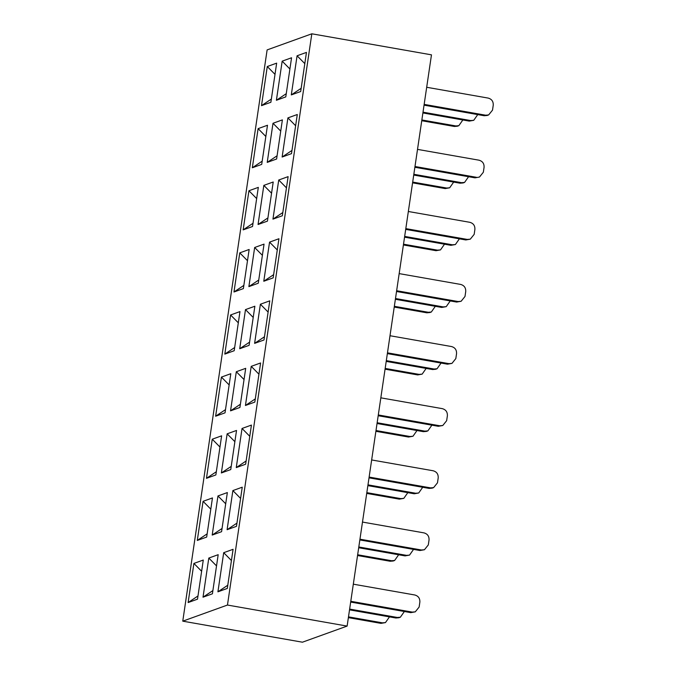 <?xml version="1.0" encoding="UTF-8"?>
<svg xmlns="http://www.w3.org/2000/svg" width="676" height="676" viewBox="0 0 676 676"><rect width="100%" height="100%" fill="white"/><g stroke="black" fill="none" stroke-linecap="round" stroke-linejoin="round"><path stroke-width="1.01" d="M227.466 605.045L311.822 33.8L267.121 49.914L182.765 621.159L302.425 642.2L347.126 626.086L227.466 605.045L182.765 621.159M238.315 322.815L230.592 314.974L239.972 311.594L234.192 350.726L224.812 354.106L234.673 347.506M230.592 314.974L224.812 354.106M253.213 317.441L245.489 309.608L254.869 306.228L249.098 345.351L239.71 348.731L249.571 342.132M245.489 309.608L239.71 348.731M268.118 312.075L260.387 304.234L269.775 300.854L263.995 339.986L254.607 343.366L264.468 336.766M260.387 304.234L254.607 343.366M188.122 602.561L193.902 563.429L203.282 560.049L197.51 599.173L188.122 602.561L197.983 595.962M197.291 540.445L203.07 501.322L212.458 497.933L206.679 537.065L197.291 540.445L207.152 533.846M206.467 478.329L212.247 439.206L221.627 435.826L215.855 474.949L206.467 478.329L216.328 471.73M215.636 416.222L221.415 377.09L230.803 373.71L225.024 412.833L215.636 416.222L225.497 409.622M203.02 597.187L208.799 558.063L218.187 554.683L212.408 593.807L203.02 597.187L212.881 590.587M212.196 535.071L217.968 495.947L227.356 492.567L221.576 531.691L212.196 535.071L222.058 528.471M221.365 472.963L227.144 433.831L236.532 430.451L230.753 469.575L221.365 472.963L231.226 466.364M230.541 410.847L236.313 371.724L245.701 368.335L239.921 407.467L230.541 410.847L240.394 404.248M217.917 591.821L223.697 552.689L233.085 549.309L227.305 588.433L217.917 591.821L227.778 585.222M227.094 529.705L232.874 490.582L242.253 487.193L236.482 526.325L227.094 529.705L236.955 523.106M236.262 467.589L242.042 428.466L251.43 425.086L245.65 464.209L236.262 467.589L246.123 460.99M245.439 405.482L251.219 366.35L260.598 362.97L254.827 402.093L245.439 405.482L255.3 398.882M233.98 291.99L239.76 252.866L249.148 249.478L243.368 288.61L233.98 291.99L243.842 285.39M243.157 229.874L248.929 190.75L258.316 187.37L252.537 226.494L243.157 229.874L253.018 223.274M252.325 167.766L258.105 128.634L267.493 125.254L261.713 164.378L252.325 167.766L262.187 161.167M261.502 105.65L267.274 66.527L276.661 63.138L270.882 102.27L261.502 105.65L271.363 99.051M248.878 286.624L254.658 247.492L264.046 244.112L258.266 283.236L248.878 286.624L258.739 280.025M258.055 224.508L263.834 185.385L273.214 181.996L267.442 221.128L258.055 224.508L267.916 217.909M267.223 162.392L273.003 123.269L282.391 119.889L276.611 159.012L267.223 162.392L277.084 155.793M276.399 100.276L282.179 61.153L291.559 57.773L285.787 96.896L276.399 100.276L286.261 93.677M263.784 281.25L269.555 242.126L278.943 238.738L273.163 277.87L263.784 281.25L273.645 274.65M272.952 219.134L278.732 180.01L288.12 176.63L282.34 215.754L272.952 219.134L282.813 212.534M282.129 157.026L287.9 117.894L297.288 114.514L291.508 153.638L282.129 157.026L291.99 150.427M291.297 94.91L297.077 55.787L306.465 52.398L300.685 91.53L291.297 94.91L301.158 88.311M247.492 260.699L239.76 252.866M256.66 198.583L248.929 190.75M265.837 136.476L258.105 128.634M275.005 74.36L267.274 66.527M262.389 255.334L254.658 247.492M271.558 193.218L263.834 185.385M280.734 131.102L273.003 123.269M289.903 68.986L282.179 61.153M277.287 249.959L269.555 242.126M286.463 187.844L278.732 180.01M295.632 125.736L287.9 117.894M304.808 63.62L297.077 55.787M258.942 374.183L251.219 366.35M249.774 436.299L242.042 428.466M240.597 498.415L232.874 490.582M231.429 560.531L223.697 552.689M244.044 379.557L236.313 371.724M234.876 441.673L227.144 433.831M225.7 503.781L217.968 495.947M216.531 565.897L208.799 558.063M229.147 384.931L221.415 377.09M219.97 447.039L212.247 439.206M210.802 509.155L203.07 501.322M201.625 571.271L193.902 563.429M311.822 33.8L431.474 54.841L347.126 626.086M375.89 431.296L408.498 437.034L409.969 436.502L376 430.527M409.969 436.502L412.985 436.248L416.991 430.536M412.985 436.248L408.498 437.034M366.713 493.412L399.33 499.142L400.792 498.618L366.831 492.643M400.792 498.618L403.809 498.364L407.814 492.643M403.809 498.364L399.33 499.142M348.368 617.636L380.985 623.373L382.455 622.841L348.486 616.867M382.455 622.841L385.464 622.588L389.469 616.875M385.464 622.588L380.985 623.373M357.545 555.52L390.153 561.257L391.624 560.734L357.655 554.759M391.624 560.734L394.64 560.472L393.17 561.004L390.153 561.257M394.64 560.472L398.646 554.759M359.843 539.947L419.957 550.517L421.418 549.994L359.953 539.186M421.418 549.994L424.435 549.732L428.305 544.932L429.032 540.039C429.226 536.262 427.528 533.871 423.953 532.874L362.48 522.066M424.435 549.732L419.957 550.517M358.694 547.737L405.059 555.892L406.521 555.359L358.804 546.968M406.521 555.359L409.538 555.106L405.059 555.892M409.538 555.106L413.543 549.394M350.667 602.062L410.78 612.633L412.25 612.101L350.785 601.294M412.25 612.101L415.267 611.848L419.137 607.04L419.855 602.147C420.05 598.378 418.36 595.987 414.777 594.981L353.311 584.174M415.267 611.848L410.78 612.633M349.517 609.853L395.882 617.999L397.353 617.475L349.636 609.084M397.353 617.475L400.361 617.213L398.899 617.746L395.882 617.999M400.361 617.213L404.375 611.501M378.188 415.723L438.302 426.294L439.763 425.762L378.298 414.954M439.763 425.762L442.78 425.508L438.302 426.294M442.78 425.508L446.65 420.7L447.377 415.808C447.571 412.039 445.873 409.648 442.298 408.642L380.825 397.834M377.039 423.506L423.404 431.66L424.866 431.136L377.149 422.745M424.866 431.136L427.883 430.874L426.412 431.406L423.404 431.66M427.883 430.874L431.888 425.162M369.011 477.839L429.125 488.402L430.595 487.878L369.13 477.07M430.595 487.878L433.612 487.624L432.141 488.148L429.125 488.402M433.612 487.624L437.482 482.816L438.2 477.924C438.394 474.146 436.704 471.763 433.122 470.758L371.656 459.95M367.862 485.622L414.227 493.776L415.698 493.243L367.981 484.853M415.698 493.243L418.706 492.99L422.711 487.278M418.706 492.99L414.227 493.776M394.235 307.073L426.843 312.802L428.314 312.278L394.345 306.304M428.314 312.278L431.322 312.016L429.86 312.549L426.843 312.802M431.322 312.016L435.336 306.304M403.403 244.957L436.02 250.695L437.482 250.162L403.513 244.188M437.482 250.162L440.498 249.909L444.504 244.197M440.498 249.909L436.02 250.695M395.384 299.282L441.749 307.436L443.211 306.904L395.494 298.513M443.211 306.904L446.228 306.65L441.749 307.436M446.228 306.65L450.233 300.938M396.533 291.491L456.646 302.062L458.108 301.538L396.643 290.731M458.108 301.538L461.125 301.276L464.995 296.477L465.722 291.584C465.916 287.807 464.218 285.416 460.635 284.419L399.17 273.611M461.125 301.276L456.646 302.062M387.356 353.607L447.47 364.178L448.94 363.646L387.475 352.838M448.94 363.646L451.957 363.392L455.827 358.584L456.545 353.7C456.739 349.923 455.049 347.532 451.467 346.534L390.001 335.727M451.957 363.392L447.47 364.178M386.207 361.398L432.572 369.544L434.043 369.02L386.326 360.629M434.043 369.02L437.051 368.766L435.589 369.29L432.572 369.544M437.051 368.766L441.056 363.054M385.058 369.18L417.675 374.918L419.137 374.386L385.176 368.42M419.137 374.386L422.154 374.132L417.675 374.918M422.154 374.132L426.159 368.42M405.701 229.384L465.815 239.955L467.285 239.422L405.82 228.615M467.285 239.422L470.293 239.169L465.815 239.955M470.293 239.169L474.172 234.361L474.89 229.468C475.084 225.691 473.394 223.308 469.812 222.303L408.346 211.495M414.878 167.268L474.991 177.839L479.47 177.053L483.34 172.245L484.067 167.352C484.261 163.584 482.563 161.192 478.98 160.187L417.514 149.379M476.453 177.306L414.988 166.499M479.47 177.053L474.991 177.839M424.046 105.152L484.16 115.723L485.63 115.199L424.165 104.383M485.63 115.199L488.638 114.937L487.176 115.469L484.16 115.723M488.638 114.937L492.517 110.137L493.235 105.245C493.429 101.468 491.739 99.076 488.157 98.079L426.691 87.272M412.58 182.841L445.188 188.579L446.659 188.046L412.69 182.072M446.659 188.046L449.667 187.793L453.672 182.081M449.667 187.793L445.188 188.579M413.729 175.059L460.086 183.204L461.556 182.681L413.839 174.29M461.556 182.681L464.573 182.419L463.102 182.951L460.086 183.204M464.573 182.419L468.578 176.706M404.552 237.166L450.917 245.32L452.388 244.796L404.67 236.406M452.388 244.796L455.396 244.535L459.401 238.822M455.396 244.535L450.917 245.32M422.897 112.943L469.262 121.097L470.724 120.565L423.007 112.174M470.724 120.565L473.741 120.311L477.746 114.599M473.741 120.311L469.262 121.097M421.748 120.725L454.365 126.463L455.827 125.939L421.858 119.965M455.827 125.939L458.843 125.677L457.373 126.209L454.365 126.463M458.843 125.677L462.849 119.965"/></g></svg>
